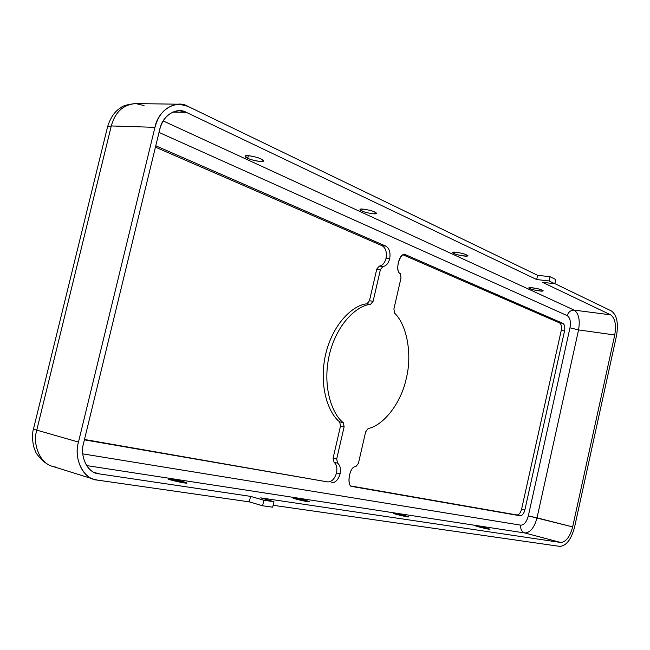 <?xml version="1.0" encoding="UTF-8"?>
<svg xmlns="http://www.w3.org/2000/svg" width="650" height="650" viewBox="0 0 650 650"><rect width="100%" height="100%" fill="white"/><g stroke="black" fill="none" stroke-linecap="round" stroke-linejoin="round"><path stroke-width="0.97" d="M331.183 482.861C335.303 482.885 338.268 479.879 340.088 473.842L336.513 472.924C334.693 478.944 331.727 481.942 327.6 481.91L84.394 439.855L327.6 481.91C331.727 481.942 334.693 478.944 336.513 472.924L340.088 473.842C341.014 468.959 340.194 465.4 337.634 463.174L334.051 462.272C336.611 464.498 337.431 468.049 336.513 472.924C337.431 468.049 336.611 464.498 334.051 462.272L333.092 458.144L340.527 425.977L339.674 421.866C328.981 413.904 318.256 386.758 325.634 354.315C333.328 321.977 354.307 304.679 366.957 303.81L369.46 300.755L376.781 269.051L379.364 266.061L383.021 266.492C386.181 266.012 388.399 263.437 389.675 258.757L386.019 258.351C384.735 263.014 382.517 265.59 379.364 266.061C382.517 265.59 384.735 263.014 386.019 258.351L389.675 258.757C390.674 252.606 389.391 248.398 385.84 246.131L382.168 245.749C385.726 248.007 387.01 252.208 386.019 258.351C387.01 252.208 385.726 248.007 382.168 245.749L155.439 147.152L382.168 245.749L385.84 246.131C389.391 248.398 390.674 252.606 389.675 258.757C388.399 263.437 386.181 266.012 383.021 266.492L380.445 269.49L373.108 301.267L370.614 304.33C357.979 305.207 337.009 322.562 329.298 354.973C321.912 387.498 332.605 414.7 343.281 422.671L344.134 426.79L336.684 459.038L337.634 463.174C340.194 465.4 341.014 468.959 340.088 473.842C338.268 479.879 335.303 482.885 331.183 482.861M394.631 313.178C407.176 325.138 412.279 354.973 406.315 378.251C401.57 401.879 384.28 425.198 368.119 428.577C384.28 425.198 401.57 401.879 406.315 378.251C412.279 354.973 407.176 325.138 394.631 313.178L393.884 309.01L401.026 277.908L400.213 273.593C393.957 270.839 400.912 249.673 406.283 255.052L562.811 323.326C564.606 324.553 565.183 327.088 564.541 330.931L524.851 510.006C523.794 513.793 522.218 515.718 520.122 515.783L353.056 486.671C345.979 488.361 349.123 465.571 355.81 466.716L358.41 463.369L365.658 431.819L368.119 428.577L365.658 431.819L358.41 463.369L355.81 466.716C349.537 465.441 345.743 487.443 352.723 486.598L516.856 514.954C518.952 514.889 520.528 512.964 521.592 509.186L561.234 330.46C561.868 326.625 561.283 324.09 559.488 322.863L403.325 254.954L559.488 322.863C561.283 324.09 561.868 326.625 561.234 330.46L521.592 509.186C520.528 512.964 518.952 514.889 516.856 514.954L351.569 486.094L520.122 515.783C522.218 515.718 523.794 513.793 524.851 510.006L521.592 509.186L524.851 510.006L564.541 330.931L561.234 330.46L564.541 330.931C565.183 327.088 564.606 324.553 562.811 323.326L559.488 322.863L562.811 323.326L406.283 255.052L403.918 254.792L405.121 254.735C398.986 252.119 395.005 271.814 400.213 273.593L401.026 277.908L393.884 309.01L394.631 313.178M171.275 479.131L168.196 478.92C167.489 479.481 182.049 482.763 183.966 482.861L186.972 483.056C187.671 482.503 173.257 479.237 171.275 479.131L171.056 480.049L171.275 479.131L184.478 482.04C187.704 483.169 187.533 483.446 183.966 482.861L170.625 479.919C167.464 478.798 167.684 478.53 171.275 479.131M295.067 498.111L292.939 497.973C292.167 498.387 306.069 501.597 307.434 501.605L309.498 501.735C310.261 501.321 296.481 498.136 295.067 498.111L294.913 498.777L295.067 498.111L306.711 500.687C310.082 501.776 310.326 502.084 307.434 501.605L295.677 499.005C292.346 497.916 292.142 497.624 295.067 498.111M394.883 513.419L393.364 513.321C392.543 513.622 405.868 516.742 406.803 516.685L408.281 516.783C409.094 516.482 395.874 513.378 394.883 513.419L394.777 513.914L394.883 513.419C398.166 513.679 414.074 518.034 406.803 516.685L396.305 514.361C392.925 513.321 392.454 513.012 394.883 513.419M248.357 155.643L247.731 158.251C249.389 159.599 263.559 162.955 263.477 160.916L260.951 158.941C259.35 157.593 245.05 154.188 245.131 156.244L247.731 158.251L248.357 155.643M362.237 209.032L361.798 210.925C362.936 212.046 376.561 215.077 376.309 213.346L374.554 211.981C373.466 210.86 359.726 207.797 359.994 209.536L361.798 210.925L362.237 209.032M454.358 252.119L454.041 253.524C454.789 254.459 467.919 257.254 467.521 255.775L466.261 254.792C465.554 253.866 452.335 251.038 452.741 252.525L454.041 253.524L454.358 252.119M530.408 287.625L530.173 288.681C530.628 289.469 543.278 292.086 542.774 290.81L541.84 290.087C541.426 289.299 528.702 286.666 529.206 287.95L530.173 288.681L530.408 287.625M477.084 526.029L475.954 525.947C475.109 526.159 487.898 529.189 488.516 529.092L489.604 529.157C490.449 528.946 477.742 525.939 477.084 526.029L477.084 526.029C479.554 526.183 494.804 530.262 488.516 529.092C486.013 528.929 470.681 524.818 477.084 526.029M97.435 480.098L249.283 501.865L250.575 496.372L98.954 473.834C87.969 473.436 79.389 456.527 83.639 442.959L159.721 129.496C162.118 115.781 176.824 106.535 186.314 112.353L536.689 279.549L537.631 275.316L187.777 106.291C176.134 99.06 157.918 110.378 154.952 127.343L78.479 442.073C73.222 458.859 83.899 479.7 97.435 480.098L94.177 479.367C81.778 476.629 73.913 457.121 78.479 442.073L154.952 127.343C158.868 113.076 166.952 105.373 179.205 104.219L187.777 106.291L537.631 275.316L550.03 276.705L555.758 279.508L554.816 283.733L549.079 280.963L536.689 279.549L186.314 112.353L172.746 112.068L186.314 112.353L179.506 110.703C169.512 111.605 162.914 117.869 159.721 129.496L83.639 442.959C79.918 455.203 86.361 471.096 96.468 473.273L94.112 472.347L98.954 473.834L250.575 496.372L263.868 500.224L273.967 501.711L260.699 497.876L560.658 542.457L260.699 497.876L273.967 501.711L272.683 507.203L262.576 505.773L249.283 501.865L97.435 480.098M273.13 505.286L559.796 546.382C566.288 545.903 571.204 539.516 574.543 527.223L616.501 335.79C618.589 323.359 616.923 315.096 611.496 311.009L554.84 283.627L611.496 311.009C616.923 315.096 618.589 323.359 616.501 335.79L574.543 527.223C571.204 539.516 566.288 545.903 559.796 546.382L273.13 505.286M542.474 282.311L610.659 314.844C615.071 318.142 616.436 324.862 614.738 334.994L572.658 526.898C569.928 536.916 565.931 542.1 560.658 542.457C565.931 542.1 569.928 536.916 572.658 526.898L537.022 517.855C534.308 527.654 530.254 532.691 524.851 532.984L560.658 542.457L524.851 532.984C530.254 532.691 534.308 527.654 537.022 517.855L528.328 515.905C526.646 521.934 524.136 525.021 520.804 525.168C520.301 529.092 521.649 531.7 524.851 532.984L86.612 465.579L524.851 532.984C521.649 531.7 520.301 529.092 520.804 525.168L82.786 453.879L520.804 525.168C524.136 525.021 526.646 521.934 528.328 515.905L572.658 526.898L614.738 334.994L578.557 329.916L537.022 517.855L578.557 329.916L569.977 327.811L528.328 515.905L569.977 327.811L578.557 329.916L614.738 334.994C616.436 324.862 615.071 318.142 610.659 314.844L574.194 310.131C578.752 313.398 580.206 319.987 578.557 329.916C580.206 319.987 578.752 313.398 574.194 310.131C570.757 310.099 568.441 311.943 567.247 315.656C570.082 317.639 570.992 321.693 569.977 327.811C570.992 321.693 570.082 317.639 567.247 315.656C568.441 311.943 570.757 310.099 574.194 310.131L610.659 314.844L542.474 282.311L554.816 283.733L542.474 282.311M84.484 439.473L327.6 481.91L84.484 439.473M163.174 120.924L574.194 310.131L163.174 120.924M454.041 253.524C451.758 252.582 452.392 252.151 455.951 252.216C461.175 253.053 464.612 253.914 466.261 254.792C473.176 257.286 456.869 255.572 454.041 253.524M530.173 288.681C524.054 286.544 539.703 288.405 541.84 290.087C547.844 292.216 532.285 290.339 530.173 288.681M361.798 210.925C359.068 209.787 359.474 209.17 363.033 209.072C368.639 209.918 372.483 210.884 374.554 211.981C377.252 213.119 376.805 213.728 373.206 213.801C367.673 212.964 363.87 212.006 361.798 210.925M247.731 158.251C244.384 156.845 244.441 155.968 247.902 155.618C253.931 156.447 258.277 157.552 260.951 158.941C264.257 160.347 264.16 161.216 260.642 161.533C254.694 160.704 250.388 159.616 247.731 158.251M159.014 132.429L567.247 315.656L159.014 132.429M179.205 104.219L135.436 103.578C123.175 104.691 115.131 112.141 111.296 125.938L154.952 127.343L111.296 125.938C115.229 111.93 123.403 104.487 135.842 103.594L144.032 105.593M107.551 126.904L111.296 125.938L36.766 430.129L78.479 442.073L36.766 430.129L111.296 125.938L107.543 126.912L33.508 428.87L36.766 430.129C32.289 444.649 40.251 463.613 52.65 466.391L94.177 479.367M55.916 467.139L52.91 466.473C40.406 463.864 32.24 444.779 36.766 430.129L33.508 428.87M155.773 145.779L385.84 246.131L155.773 145.779M537.631 275.316L536.689 279.549L549.079 280.963L550.03 276.705L537.631 275.316M555.758 279.508L550.03 276.705L549.079 280.963L554.816 283.733L555.758 279.508M250.575 496.372L249.283 501.865L262.576 505.773L263.868 500.224L250.575 496.372M273.967 501.711L263.868 500.224L262.576 505.773L272.683 507.203L273.967 501.711M337.634 463.174L336.684 459.038L333.092 458.144L334.051 462.272L337.634 463.174M336.684 459.038L344.134 426.79L340.527 425.977L333.092 458.144L336.684 459.038M344.134 426.79L343.281 422.671L339.674 421.866L340.527 425.977L344.134 426.79M343.281 422.671C332.605 414.7 321.912 387.498 329.298 354.973C337.009 322.562 357.979 305.207 370.614 304.33L366.957 303.81C354.307 304.679 333.328 321.977 325.634 354.315C318.256 386.758 328.981 413.904 339.674 421.866L343.281 422.671M370.614 304.33L373.108 301.267L369.46 300.755L366.957 303.81L370.614 304.33M373.108 301.267L380.445 269.49L376.781 269.051L369.46 300.755L373.108 301.267M380.445 269.49L383.021 266.492L379.364 266.061L376.781 269.051L380.445 269.49M135.2 103.578C127.343 104.479 122.517 105.885 120.721 107.794C114.847 111.215 110.476 117.52 107.599 126.726M52.098 466.212C50.529 465.952 47.645 464.36 43.444 461.459C38.212 456.089 35.636 452.831 35.701 451.685C31.387 443.983 32.484 430.918 33.499 428.927"/></g></svg>
